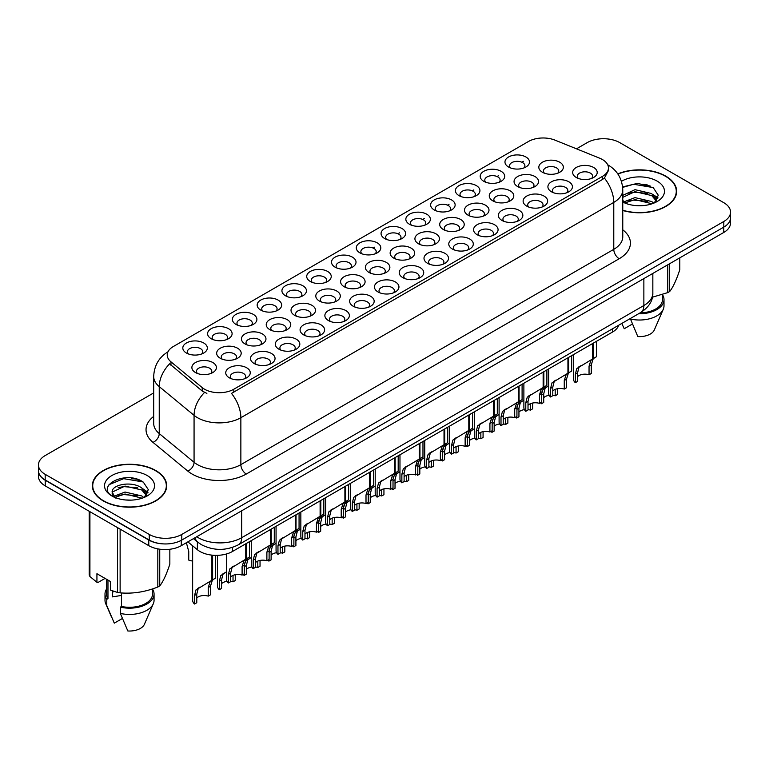 <?xml version="1.0" encoding="UTF-8"?>
<svg xmlns="http://www.w3.org/2000/svg" width="769" height="769" viewBox="0 0 769 769"><rect width="100%" height="100%" fill="white"/><g stroke="black" fill="none" stroke-linecap="round" stroke-linejoin="round"><path stroke-width="1.15" d="M285.52 295.777L285.52 295.777A12.266 7.084 180 0 1 285.52 285.76A12.266 7.084 180 0 1 302.871 285.76A12.266 7.084 180 0 1 302.871 295.777A12.266 7.084 180 0 1 285.52 295.777M300.862 296.719A7.661 4.422 0 0 0 301.861 294.527A7.661 4.422 0 0 0 299.622 291.393A7.661 4.422 0 0 0 291.259 290.432A7.661 4.422 0 0 0 286.529 294.527A7.661 4.422 0 0 0 287.539 296.719M260.739 310.08L260.739 310.08A12.266 7.084 180 0 1 260.739 300.073A12.266 7.084 180 0 1 278.09 300.073A12.266 7.084 180 0 1 278.09 310.08A12.266 7.084 180 0 1 260.739 310.08M276.071 311.022A7.661 4.422 0 0 0 277.08 308.83A7.661 4.422 0 0 0 274.831 305.706A7.661 4.422 0 0 0 266.478 304.745A7.661 4.422 0 0 0 261.748 308.83A7.661 4.422 0 0 0 262.758 311.022M235.958 324.393L235.958 324.393A12.266 7.084 180 0 1 235.958 314.377A12.266 7.084 180 0 1 253.309 314.377A12.266 7.084 180 0 1 253.309 324.393A12.266 7.084 180 0 1 235.958 324.393M251.29 325.335A7.661 4.422 0 0 0 252.299 323.143A7.661 4.422 0 0 0 250.05 320.01A7.661 4.422 0 0 0 241.697 319.048A7.661 4.422 0 0 0 236.967 323.143A7.661 4.422 0 0 0 237.977 325.335M310.311 281.473L310.311 281.473A12.266 7.084 180 0 1 310.311 271.457A12.266 7.084 180 0 1 327.652 271.457A12.266 7.084 180 0 1 327.652 281.473A12.266 7.084 180 0 1 310.311 281.473M325.643 282.406A7.661 4.422 0 0 0 326.642 280.214A7.661 4.422 0 0 0 324.403 277.09A7.661 4.422 0 0 0 316.049 276.129A7.661 4.422 0 0 0 311.31 280.214A7.661 4.422 0 0 0 312.32 282.406M335.092 267.16L335.092 267.16A12.266 7.084 180 0 1 335.092 257.144A12.266 7.084 180 0 1 352.433 257.144A12.266 7.084 180 0 1 352.433 267.16A12.266 7.084 180 0 1 335.092 267.16M350.424 268.102A7.661 4.422 0 0 0 351.423 265.911A7.661 4.422 0 0 0 349.184 262.777A7.661 4.422 0 0 0 340.83 261.825A7.661 4.422 0 0 0 336.091 265.911A7.661 4.422 0 0 0 337.101 268.102M211.177 338.696L211.177 338.696A12.266 7.084 180 0 1 211.177 328.69A12.266 7.084 180 0 1 228.528 328.69A12.266 7.084 180 0 1 228.528 338.696A12.266 7.084 180 0 1 211.177 338.696M226.509 339.638A7.661 4.422 0 0 0 227.518 337.447A7.661 4.422 0 0 0 225.269 334.323A7.661 4.422 0 0 0 216.916 333.362A7.661 4.422 0 0 0 212.186 337.447A7.661 4.422 0 0 0 213.186 339.638M359.873 252.857L359.873 252.857A12.266 7.084 180 0 1 359.873 242.841A12.266 7.084 180 0 1 377.214 242.841A12.266 7.084 180 0 1 377.214 252.857A12.266 7.084 180 0 1 359.873 252.857M375.205 253.789A7.661 4.422 0 0 0 376.204 251.598A7.661 4.422 0 0 0 373.965 248.474A7.661 4.422 0 0 0 365.611 247.512A7.661 4.422 0 0 0 360.872 251.598A7.661 4.422 0 0 0 361.882 253.789M384.654 238.544L384.654 238.544A12.266 7.084 180 0 1 384.654 228.528A12.266 7.084 180 0 1 401.995 228.528A12.266 7.084 180 0 1 401.995 238.544A12.266 7.084 180 0 1 384.654 238.544M399.986 239.486A7.661 4.422 0 0 0 400.985 237.294A7.661 4.422 0 0 0 398.746 234.161A7.661 4.422 0 0 0 390.392 233.209A7.661 4.422 0 0 0 385.663 237.294A7.661 4.422 0 0 0 386.663 239.486M409.435 224.24L409.435 224.24A12.266 7.084 180 0 1 409.435 214.224A12.266 7.084 180 0 1 426.776 214.224A12.266 7.084 180 0 1 426.776 224.24A12.266 7.084 180 0 1 409.435 224.24M424.767 225.173A7.661 4.422 0 0 0 425.776 222.991A7.661 4.422 0 0 0 423.527 219.857A7.661 4.422 0 0 0 415.173 218.896A7.661 4.422 0 0 0 410.444 222.991A7.661 4.422 0 0 0 411.444 225.173M434.216 209.927L434.216 209.927A12.266 7.084 180 0 1 434.216 199.921A12.266 7.084 180 0 1 451.557 199.921A12.266 7.084 180 0 1 451.557 209.927A12.266 7.084 180 0 1 434.216 209.927M449.548 210.869A7.661 4.422 0 0 0 450.557 208.678A7.661 4.422 0 0 0 448.308 205.554A7.661 4.422 0 0 0 439.955 204.592A7.661 4.422 0 0 0 435.225 208.678A7.661 4.422 0 0 0 436.225 210.869M458.997 195.624L458.997 195.624A12.266 7.084 180 0 1 458.997 185.608A12.266 7.084 180 0 1 476.338 185.608A12.266 7.084 180 0 1 476.347 195.624A12.266 7.084 180 0 1 458.997 195.624M474.329 196.566A7.661 4.422 0 0 0 475.338 194.374A7.661 4.422 0 0 0 473.089 191.241A7.661 4.422 0 0 0 464.736 190.279A7.661 4.422 0 0 0 460.006 194.374A7.661 4.422 0 0 0 461.006 196.566M483.778 181.311L483.778 181.311A12.266 7.084 180 0 1 483.778 171.304A12.266 7.084 180 0 1 501.128 171.304A12.266 7.084 180 0 1 501.128 181.311A12.266 7.084 180 0 1 483.778 181.311M499.11 182.253A7.661 4.422 0 0 0 500.119 180.061A7.661 4.422 0 0 0 497.87 176.937A7.661 4.422 0 0 0 489.517 175.976A7.661 4.422 0 0 0 484.787 180.061A7.661 4.422 0 0 0 485.787 182.253M508.559 167.008L508.559 167.008A12.266 7.084 180 0 1 508.559 156.991A12.266 7.084 180 0 1 525.909 156.991A12.266 7.084 180 0 1 525.909 167.008A12.266 7.084 180 0 1 508.559 167.008M523.891 167.95A7.661 4.422 0 0 0 524.9 165.758A7.661 4.422 0 0 0 522.651 162.624A7.661 4.422 0 0 0 514.298 161.663A7.661 4.422 0 0 0 509.568 165.758A7.661 4.422 0 0 0 510.578 167.95M186.396 353.009L186.396 353.009A12.266 7.084 180 0 1 186.396 342.993A12.266 7.084 180 0 1 203.747 342.993A12.266 7.084 180 0 1 203.747 353.009A12.266 7.084 180 0 1 186.396 353.009M201.728 353.942A7.661 4.422 0 0 0 202.737 351.76A7.661 4.422 0 0 0 200.488 348.626A7.661 4.422 0 0 0 192.135 347.665A7.661 4.422 0 0 0 187.405 351.76A7.661 4.422 0 0 0 188.405 353.942M269.813 329.632L269.813 329.632A12.266 7.084 180 0 1 269.813 319.616A12.266 7.084 180 0 1 287.164 319.616A12.266 7.084 180 0 1 287.164 329.632A12.266 7.084 180 0 1 269.813 329.632M285.145 330.574A7.661 4.422 0 0 0 286.155 328.382A7.661 4.422 0 0 0 283.905 325.249A7.661 4.422 0 0 0 275.552 324.287A7.661 4.422 0 0 0 270.823 328.382A7.661 4.422 0 0 0 271.832 330.574M344.166 286.712L344.166 286.712A12.266 7.084 180 0 1 344.166 276.696A12.266 7.084 180 0 1 361.507 276.696A12.266 7.084 180 0 1 361.507 286.712A12.266 7.084 180 0 1 344.166 286.712M359.498 287.644A7.661 4.422 0 0 0 360.498 285.453A7.661 4.422 0 0 0 358.258 282.329A7.661 4.422 0 0 0 349.905 281.367A7.661 4.422 0 0 0 345.166 285.453A7.661 4.422 0 0 0 346.175 287.644M294.594 315.319L294.594 315.319A12.266 7.084 180 0 1 294.594 305.312A12.266 7.084 180 0 1 311.945 305.312A12.266 7.084 180 0 1 311.945 315.319A12.266 7.084 180 0 1 294.594 315.319M309.936 316.261A7.661 4.422 0 0 0 310.936 314.069A7.661 4.422 0 0 0 308.686 310.945A7.661 4.422 0 0 0 300.333 309.984A7.661 4.422 0 0 0 295.604 314.069A7.661 4.422 0 0 0 296.613 316.261M368.947 272.399L368.947 272.399A12.266 7.084 180 0 1 368.947 262.383A12.266 7.084 180 0 1 386.288 262.383A12.266 7.084 180 0 1 386.288 272.399A12.266 7.084 180 0 1 368.947 272.399M384.279 273.341A7.661 4.422 0 0 0 385.279 271.149A7.661 4.422 0 0 0 383.039 268.016A7.661 4.422 0 0 0 374.686 267.064A7.661 4.422 0 0 0 369.947 271.149A7.661 4.422 0 0 0 370.956 273.341M245.032 343.935L245.032 343.935A12.266 7.084 180 0 1 245.032 333.929A12.266 7.084 180 0 1 262.383 333.929A12.266 7.084 180 0 1 262.383 343.935A12.266 7.084 180 0 1 245.032 343.935M260.364 344.877A7.661 4.422 0 0 0 261.373 342.686A7.661 4.422 0 0 0 259.124 339.562A7.661 4.422 0 0 0 250.771 338.6A7.661 4.422 0 0 0 246.042 342.686A7.661 4.422 0 0 0 247.041 344.877M220.251 358.248L220.251 358.248A12.266 7.084 180 0 1 220.251 348.232A12.266 7.084 180 0 1 237.602 348.232A12.266 7.084 180 0 1 237.602 358.248A12.266 7.084 180 0 1 220.251 358.248M235.583 359.181A7.661 4.422 0 0 0 236.592 356.999A7.661 4.422 0 0 0 234.343 353.865A7.661 4.422 0 0 0 225.99 352.904A7.661 4.422 0 0 0 221.261 356.999A7.661 4.422 0 0 0 222.26 359.181M319.375 301.015L319.375 301.015A12.266 7.084 180 0 1 319.375 290.999A12.266 7.084 180 0 1 336.726 290.999A12.266 7.084 180 0 1 336.726 301.015A12.266 7.084 180 0 1 319.375 301.015M334.717 301.957A7.661 4.422 0 0 0 335.717 299.766A7.661 4.422 0 0 0 333.477 296.632A7.661 4.422 0 0 0 325.124 295.671A7.661 4.422 0 0 0 320.385 299.766A7.661 4.422 0 0 0 321.394 301.957M393.728 258.096L393.728 258.096A12.266 7.084 180 0 1 393.728 248.079A12.266 7.084 180 0 1 411.069 248.079A12.266 7.084 180 0 1 411.069 258.096A12.266 7.084 180 0 1 393.728 258.096M409.06 259.028A7.661 4.422 0 0 0 410.06 256.836A7.661 4.422 0 0 0 407.82 253.712A7.661 4.422 0 0 0 399.467 252.751A7.661 4.422 0 0 0 394.728 256.836A7.661 4.422 0 0 0 395.737 259.028M418.509 243.783L418.509 243.783A12.266 7.084 180 0 1 418.509 233.766A12.266 7.084 180 0 1 435.85 233.766A12.266 7.084 180 0 1 435.85 243.783A12.266 7.084 180 0 1 418.509 243.783M433.841 244.725A7.661 4.422 0 0 0 434.841 242.533A7.661 4.422 0 0 0 432.601 239.399A7.661 4.422 0 0 0 424.248 238.448A7.661 4.422 0 0 0 419.518 242.533A7.661 4.422 0 0 0 420.518 244.725M443.29 229.479L443.29 229.479A12.266 7.084 180 0 1 443.29 219.463A12.266 7.084 180 0 1 460.631 219.463A12.266 7.084 180 0 1 460.631 229.479A12.266 7.084 180 0 1 443.29 229.479M458.622 230.412A7.661 4.422 0 0 0 459.631 228.23A7.661 4.422 0 0 0 457.382 225.096A7.661 4.422 0 0 0 449.029 224.135A7.661 4.422 0 0 0 444.299 228.23A7.661 4.422 0 0 0 445.299 230.412M468.071 215.166L468.071 215.166A12.266 7.084 180 0 1 468.071 205.16A12.266 7.084 180 0 1 485.412 205.16A12.266 7.084 180 0 1 485.412 215.166A12.266 7.084 180 0 1 468.071 215.166M483.403 216.108A7.661 4.422 0 0 0 484.412 213.917A7.661 4.422 0 0 0 482.163 210.793A7.661 4.422 0 0 0 473.81 209.831A7.661 4.422 0 0 0 469.08 213.917A7.661 4.422 0 0 0 470.08 216.108M492.852 200.863L492.852 200.863A12.266 7.084 180 0 1 492.852 190.847A12.266 7.084 180 0 1 510.203 190.847A12.266 7.084 180 0 1 510.203 200.863A12.266 7.084 180 0 1 492.852 200.863M508.184 201.805A7.661 4.422 0 0 0 509.193 199.613A7.661 4.422 0 0 0 506.944 196.48A7.661 4.422 0 0 0 498.591 195.518A7.661 4.422 0 0 0 493.861 199.613A7.661 4.422 0 0 0 494.861 201.805M517.633 186.55L517.633 186.55A12.266 7.084 180 0 1 517.633 176.543A12.266 7.084 180 0 1 534.984 176.543A12.266 7.084 180 0 1 534.984 186.55A12.266 7.084 180 0 1 517.633 186.55M532.965 187.492A7.661 4.422 0 0 0 533.974 185.3A7.661 4.422 0 0 0 531.725 182.176A7.661 4.422 0 0 0 523.372 181.215A7.661 4.422 0 0 0 518.642 185.3A7.661 4.422 0 0 0 519.642 187.492M542.414 172.246L542.414 172.246A12.266 7.084 180 0 1 542.414 162.23A12.266 7.084 180 0 1 559.765 162.23A12.266 7.084 180 0 1 559.765 172.246A12.266 7.084 180 0 1 542.414 172.246M557.746 173.188A7.661 4.422 0 0 0 558.755 170.997A7.661 4.422 0 0 0 556.506 167.863A7.661 4.422 0 0 0 548.153 166.902A7.661 4.422 0 0 0 543.423 170.997A7.661 4.422 0 0 0 544.433 173.188M195.47 372.552L195.47 372.552A12.266 7.084 180 0 1 195.47 362.535A12.266 7.084 180 0 1 212.811 362.535A12.266 7.084 180 0 1 212.811 372.552A12.266 7.084 180 0 1 195.47 372.552M210.802 373.494A7.661 4.422 0 0 0 211.811 371.302A7.661 4.422 0 0 0 209.562 368.168A7.661 4.422 0 0 0 201.209 367.217A7.661 4.422 0 0 0 196.48 371.302A7.661 4.422 0 0 0 197.479 373.494M254.106 363.487L254.106 363.487A12.266 7.084 180 0 1 254.106 353.471A12.266 7.084 180 0 1 271.457 353.471A12.266 7.084 180 0 1 271.457 363.487A12.266 7.084 180 0 1 254.106 363.487M269.438 364.419A7.661 4.422 0 0 0 270.448 362.237A7.661 4.422 0 0 0 268.198 359.104A7.661 4.422 0 0 0 259.845 358.143A7.661 4.422 0 0 0 255.116 362.237A7.661 4.422 0 0 0 256.115 364.419M278.887 349.174L278.887 349.174A12.266 7.084 180 0 1 278.887 339.167A12.266 7.084 180 0 1 296.238 339.167A12.266 7.084 180 0 1 296.238 349.174A12.266 7.084 180 0 1 278.887 349.174M294.219 350.116A7.661 4.422 0 0 0 295.229 347.924A7.661 4.422 0 0 0 292.979 344.8A7.661 4.422 0 0 0 284.626 343.839A7.661 4.422 0 0 0 279.897 347.924A7.661 4.422 0 0 0 280.906 350.116M303.668 334.871L303.668 334.871A12.266 7.084 180 0 1 303.668 324.854A12.266 7.084 180 0 1 321.019 324.854A12.266 7.084 180 0 1 321.019 334.871A12.266 7.084 180 0 1 303.668 334.871M319 335.813A7.661 4.422 0 0 0 320.01 333.621A7.661 4.422 0 0 0 317.76 330.487A7.661 4.422 0 0 0 309.407 329.526A7.661 4.422 0 0 0 304.678 333.621A7.661 4.422 0 0 0 305.687 335.813M328.45 320.558L328.45 320.558A12.266 7.084 180 0 1 328.45 310.551A12.266 7.084 180 0 1 345.8 310.551A12.266 7.084 180 0 1 345.8 320.558A12.266 7.084 180 0 1 328.45 320.558M343.791 321.5A7.661 4.422 0 0 0 344.791 319.308A7.661 4.422 0 0 0 342.551 316.184A7.661 4.422 0 0 0 334.188 315.223A7.661 4.422 0 0 0 329.459 319.308A7.661 4.422 0 0 0 330.468 321.5M353.24 306.254A12.266 7.084 180 0 1 353.231 306.254A12.266 7.084 180 0 1 353.24 296.238A12.266 7.084 180 0 1 370.581 296.238A12.266 7.084 180 0 1 370.581 306.254A12.266 7.084 180 0 1 353.24 306.254M368.572 307.196A7.661 4.422 0 0 0 369.572 305.005A7.661 4.422 0 0 0 367.332 301.871A7.661 4.422 0 0 0 358.979 300.91A7.661 4.422 0 0 0 354.24 305.005A7.661 4.422 0 0 0 355.249 307.196M378.021 291.951L378.021 291.951A12.266 7.084 180 0 1 378.021 281.935A12.266 7.084 180 0 1 395.362 281.935A12.266 7.084 180 0 1 395.362 291.951A12.266 7.084 180 0 1 378.021 291.951M393.353 292.883A7.661 4.422 0 0 0 394.353 290.692A7.661 4.422 0 0 0 392.113 287.568A7.661 4.422 0 0 0 383.76 286.606A7.661 4.422 0 0 0 379.021 290.692A7.661 4.422 0 0 0 380.03 292.883M402.802 277.638L402.802 277.638A12.266 7.084 180 0 1 402.802 267.622A12.266 7.084 180 0 1 420.143 267.622A12.266 7.084 180 0 1 420.143 277.638A12.266 7.084 180 0 1 402.802 277.638M418.134 278.58A7.661 4.422 0 0 0 419.134 276.388A7.661 4.422 0 0 0 416.894 273.255A7.661 4.422 0 0 0 408.541 272.303A7.661 4.422 0 0 0 403.802 276.388A7.661 4.422 0 0 0 404.811 278.58M427.583 263.334L427.583 263.334A12.266 7.084 180 0 1 427.583 253.318A12.266 7.084 180 0 1 444.924 253.318A12.266 7.084 180 0 1 444.924 263.334A12.266 7.084 180 0 1 427.583 263.334M442.915 264.267A7.661 4.422 0 0 0 443.915 262.075A7.661 4.422 0 0 0 441.675 258.951A7.661 4.422 0 0 0 433.322 257.99A7.661 4.422 0 0 0 428.593 262.075A7.661 4.422 0 0 0 429.592 264.267M452.364 249.021L452.364 249.021A12.266 7.084 180 0 1 452.364 239.005A12.266 7.084 180 0 1 469.705 239.005A12.266 7.084 180 0 1 469.705 249.021A12.266 7.084 180 0 1 452.364 249.021M467.696 249.963A7.661 4.422 0 0 0 468.706 247.772A7.661 4.422 0 0 0 466.456 244.638A7.661 4.422 0 0 0 458.103 243.686A7.661 4.422 0 0 0 453.374 247.772A7.661 4.422 0 0 0 454.373 249.963M477.145 234.718L477.145 234.718A12.266 7.084 180 0 1 477.145 224.702A12.266 7.084 180 0 1 494.486 224.702A12.266 7.084 180 0 1 494.486 234.718A12.266 7.084 180 0 1 477.145 234.718M492.477 235.65A7.661 4.422 0 0 0 493.487 233.468A7.661 4.422 0 0 0 491.237 230.335A7.661 4.422 0 0 0 482.884 229.373A7.661 4.422 0 0 0 478.155 233.468A7.661 4.422 0 0 0 479.154 235.65M501.926 220.405L501.926 220.405A12.266 7.084 180 0 1 501.926 210.398A12.266 7.084 180 0 1 519.267 210.398A12.266 7.084 180 0 1 519.267 220.405A12.266 7.084 180 0 1 501.926 220.405M517.258 221.347A7.661 4.422 0 0 0 518.268 219.155A7.661 4.422 0 0 0 516.018 216.031A7.661 4.422 0 0 0 507.665 215.07A7.661 4.422 0 0 0 502.936 219.155A7.661 4.422 0 0 0 503.935 221.347M526.707 206.102L526.707 206.102A12.266 7.084 180 0 1 526.707 196.085A12.266 7.084 180 0 1 544.058 196.085A12.266 7.084 180 0 1 544.058 206.102A12.266 7.084 180 0 1 526.707 206.102M542.039 207.044A7.661 4.422 0 0 0 543.049 204.852A7.661 4.422 0 0 0 540.799 201.718A7.661 4.422 0 0 0 532.446 200.757A7.661 4.422 0 0 0 527.717 204.852A7.661 4.422 0 0 0 528.716 207.044M551.488 191.789L551.488 191.789A12.266 7.084 180 0 1 551.488 181.782A12.266 7.084 180 0 1 568.839 181.782A12.266 7.084 180 0 1 568.839 191.789A12.266 7.084 180 0 1 551.488 191.789M566.82 192.731A7.661 4.422 0 0 0 567.83 190.539A7.661 4.422 0 0 0 565.58 187.415A7.661 4.422 0 0 0 557.227 186.454A7.661 4.422 0 0 0 552.498 190.539A7.661 4.422 0 0 0 553.507 192.731M576.269 177.485L576.269 177.485A12.266 7.084 180 0 1 576.269 167.469A12.266 7.084 180 0 1 593.62 167.469A12.266 7.084 180 0 1 593.62 177.485A12.266 7.084 180 0 1 576.269 177.485M591.601 178.427A7.661 4.422 0 0 0 592.611 176.236A7.661 4.422 0 0 0 590.361 173.102A7.661 4.422 0 0 0 582.008 172.141A7.661 4.422 0 0 0 577.279 176.236A7.661 4.422 0 0 0 578.288 178.427M229.325 377.79L229.325 377.79A12.266 7.084 180 0 1 229.325 367.774A12.266 7.084 180 0 1 246.666 367.774A12.266 7.084 180 0 1 246.676 377.79A12.266 7.084 180 0 1 229.325 377.79M244.657 378.733A7.661 4.422 0 0 0 245.667 376.541A7.661 4.422 0 0 0 243.417 373.407A7.661 4.422 0 0 0 235.064 372.456A7.661 4.422 0 0 0 230.335 376.541A7.661 4.422 0 0 0 231.334 378.733M599.637 158.183A20.696 11.948 180 0 1 602.396 159.519A20.696 11.948 180 0 1 608.462 167.969A20.696 11.948 180 0 1 602.396 176.418L233.814 389.22A20.696 11.948 180 0 1 202.228 387.624L170.978 361.853A20.696 11.948 180 0 1 167.229 354.999A20.696 11.948 180 0 1 173.294 346.55L528.495 141.477A20.696 11.948 180 0 1 555.007 140.141L599.637 158.183M618.757 325.191A22.993 13.275 180 0 1 612.412 332.121L232.469 551.479A22.993 13.275 180 0 1 197.373 549.71L187.867 541.866M622.765 210.495A37.181 21.465 0 0 0 676.653 191.318A37.181 21.465 0 0 0 665.762 176.139A37.181 21.465 0 0 0 617.786 173.881M155.819 470.551A37.181 21.465 0 0 0 115.302 465.899A37.181 21.465 0 0 0 92.347 485.729A37.181 21.465 0 0 0 103.238 500.907A37.181 21.465 0 0 0 143.755 505.56A37.181 21.465 0 0 0 166.7 485.729A37.181 21.465 0 0 0 155.819 470.551M92.732 487.671A37.181 21.465 0 0 0 92.607 488.238M608.462 167.969L608.462 170.507L604.405 178.081L602.396 179.542L231.488 393.392A26.828 15.486 60 0 1 240.86 417.702A30.664 17.706 180 0 1 197.498 417.702A30.664 17.706 180 0 1 194.067 415.337L159.241 386.624A30.664 17.706 180 0 1 153.694 376.464L153.694 423.411A30.664 17.706 0 0 0 159.241 433.562L194.067 462.275A30.664 17.706 0 0 0 197.498 464.639A30.664 17.706 0 0 0 240.86 464.639L613.777 249.339A30.664 17.706 0 0 0 622.765 236.823L622.765 189.876A30.664 17.706 180 0 1 613.777 202.391A26.828 15.486 -120 0 0 604.405 178.081M153.694 392.921L45.188 455.565A22.993 13.275 0 0 0 38.45 464.957L38.45 470.59A22.993 13.275 0 0 0 45.188 479.971L149.253 540.059A22.993 13.275 0 0 0 181.782 540.059L723.812 227.115A22.993 13.275 0 0 0 730.55 217.733L730.55 212.1A22.993 13.275 0 0 0 723.812 202.708L619.747 142.621A22.993 13.275 0 0 0 587.218 142.621L576.481 148.821M206.871 393.392L202.228 391.037L169.584 363.852A26.828 17.947 129.5 0 0 159.241 386.624L159.241 433.562A7.661 5.123 -50.5 0 1 152.964 442.358A38.325 22.128 180 0 1 153.694 416.394M38.45 464.957A22.993 13.275 0 0 0 45.188 474.338L149.253 534.426A22.993 13.275 0 0 0 181.782 534.426L723.812 221.482A22.993 13.275 0 0 0 730.55 212.1M166.45 488.238A37.181 21.465 0 0 0 166.325 487.671M676.393 193.826A37.181 21.465 0 0 0 676.268 193.25M140.227 480.414A30.664 17.706 0 0 0 137.93 479.971M650.17 185.992A30.664 17.706 0 0 0 647.873 185.56M38.508 471.503L38.508 476.501A22.993 13.275 0 0 0 45.236 485.893L148.773 545.663A22.993 13.275 0 0 0 181.292 545.663L723.764 232.469A22.993 13.275 0 0 0 730.492 223.077L730.492 218.646M38.623 472.195A22.993 13.275 0 0 0 45.236 480.26L148.773 540.03A22.993 13.275 0 0 0 162.73 543.856M226.499 553.959L226.499 579.326A11.497 6.642 180 0 0 228.403 582.989L228.403 574.405L229.864 568.829L245.763 559.188L245.763 543.798M246.474 543.395L246.474 558.775L247.522 558.179L246.128 559.438L244.331 565.205L244.331 573.789L242.1 575.077L242.1 566.493L243.965 560.697L246.426 558.803M249.492 541.645L249.492 557.035L246.474 558.775M233.776 566.109L231.556 567.397L233.776 566.109L232.036 567.58L230.633 573.116L230.633 581.7L228.403 582.989M242.1 575.077A8.43 4.864 0 0 0 230.633 576.961M192.644 545.807L192.644 600.378A11.497 6.642 180 0 0 194.547 604.03L194.547 595.446L196.008 589.881L211.908 580.239L211.908 555.131M212.619 555.208L212.619 579.826L213.667 579.22L212.273 580.489L210.475 586.257L210.475 594.841L208.245 596.129L208.245 587.545L210.11 581.739L212.571 579.855M215.637 555.362L215.637 578.086L212.619 579.826M199.921 587.16L197.7 588.439L199.921 587.16L198.181 588.631L196.777 594.158L196.777 602.742L194.547 604.03M208.245 596.129A8.43 4.864 0 0 0 196.777 598.013M186.377 542.722L188.741 551.498L188.741 560.082A11.497 6.642 180 0 0 192.644 561.034M622.765 210.245A36.797 21.244 0 0 0 676.268 191.318A36.797 21.244 0 0 0 665.493 176.293A36.797 21.244 0 0 0 617.93 174.092M635.29 205.544L641.125 205.717M623.832 201.882L634.992 197.623L651.728 201.536L653.756 203.16M624.851 202.949L634.992 199.604L652.093 203.775M622.765 200.219L625.014 203.083M622.765 195.374L634.992 189.674L651.728 193.586L656.707 200.459M622.765 197.354L634.992 191.654L651.728 195.576L656.313 200.978M622.765 202.045A24.992 14.428 0 0 0 657.149 201.526A24.992 14.428 0 0 0 657.149 181.119A24.992 14.428 0 0 0 621.429 181.33M654.342 202.92L658.264 195.23L653.304 187.761L637.77 183.301L622.611 186.925M652.41 297.199L667.771 292.604A41.391 23.897 0 0 0 669.684 291.499C673.038 287.308 676.403 280.051 679.786 269.736L679.786 257.855M630.282 318.539L637.789 336.562A15.332 8.853 0 0 0 654.352 329.911L663.272 309.292A24.531 14.159 0 0 0 664.003 305.86L664.003 299.593A24.531 14.159 0 0 0 662.474 294.671M630.282 318.991A24.531 14.159 0 0 0 663.272 309.292M638.578 313.752A24.531 14.159 0 0 0 664.003 299.593M640.096 312.868A22.993 13.275 0 0 0 662.474 299.593L662.474 294.498M669.684 263.69L669.684 291.499M667.771 292.604L667.771 264.796M621.881 323.614L624.236 328.738L632.32 324.066M622.65 187.405L633.627 184.252L652.968 187.54M628.119 193.192L633.627 192.202L647.431 193.384M654.996 196.604L657.716 198.613M628.119 201.142L633.627 200.142L647.431 201.334M652.919 194.461L657.985 197.854M103.507 500.754A36.797 21.244 0 0 0 143.611 505.358A36.797 21.244 0 0 0 166.325 485.729A36.797 21.244 0 0 0 155.54 470.715A36.797 21.244 0 0 0 115.446 466.11A36.797 21.244 0 0 0 92.732 485.729A36.797 21.244 0 0 0 103.507 500.754M113.418 591.217A17.331 10.007 0 0 0 112.543 592.918M112.543 590.9L112.543 596.879L121.521 595.417M125.337 499.956L131.182 500.129M113.879 496.293L125.039 492.035L141.784 495.947L143.803 497.572M114.908 497.36L125.039 494.025L142.15 498.187M112.197 492.093L115.062 497.505M112.226 492.602C110.409 484.903 131.528 480.346 141.784 487.998L146.754 494.88M112.312 493.112L112.783 491.824L125.039 486.075L141.784 489.988L146.37 495.39M144.399 497.332L148.311 489.642L143.361 482.182C125.828 469.571 94.664 486.181 112.659 496.37L113.543 496.918M147.196 475.53A24.992 14.428 0 0 0 111.851 475.53A24.992 14.428 0 0 0 111.851 495.938A24.992 14.428 0 0 0 147.196 495.938A24.992 14.428 0 0 0 147.196 475.53M105.065 578.403L98.192 582.373L96.932 582.287L96.932 573.712L110.486 581.537L110.486 590.111L117.513 592.447A41.391 23.897 0 0 0 120.127 592.851C132.643 593.947 145.206 592.005 157.818 587.016A41.391 23.897 0 0 0 159.741 585.911C163.095 581.72 166.46 574.462 169.843 564.148L169.843 549.258M121.521 592.947L121.521 606.462L120.339 607.145L120.339 613.402L127.837 630.974A15.332 8.853 0 0 0 144.399 624.322L153.329 603.703A24.531 14.159 0 0 0 154.06 600.272L154.06 594.014A24.531 14.159 0 0 0 152.522 589.083M120.339 613.402A24.531 14.159 0 0 0 153.329 603.703M120.339 607.145A24.531 14.159 0 0 0 154.06 594.014M121.521 606.462A22.993 13.275 0 0 0 152.522 594.014L152.522 588.919M89.214 511.279L89.214 575.001A41.391 23.897 0 0 0 89.915 576.519L96.932 582.287M159.741 549.191L159.741 585.911M157.818 587.016L157.818 548.883M89.915 511.683L89.915 576.519M117.513 592.447L117.513 527.611M120.127 529.13L120.127 592.851M115.446 498.014C112.822 496.457 111.765 494.765 112.274 492.919M106.526 589.083A24.531 14.159 0 0 0 104.997 594.014L104.997 600.272A24.531 14.159 0 0 0 105.728 603.703A24.531 14.159 0 0 0 106.785 605.578L114.293 623.15L122.377 618.487M106.785 605.578L106.785 599.32L107.968 598.638L107.968 580.076M104.997 594.014A24.531 14.159 0 0 0 106.785 599.32M106.526 579.249L106.526 594.014A22.993 13.275 0 0 0 107.968 598.638M108.996 484.691L123.674 478.664L143.024 481.952M118.166 487.613L123.674 486.614L137.488 487.796M145.043 491.026L147.773 493.025M118.166 495.563L123.674 494.563L137.488 495.745M142.967 488.882L148.032 492.266M251.28 540.617L251.28 565.023A11.497 6.642 180 0 0 253.184 568.676L253.184 560.092L254.654 554.526L270.544 544.885L270.544 529.495M271.255 529.082L271.255 544.471L272.303 543.866L270.909 545.134L269.112 550.892L269.112 559.476L266.881 560.764L266.881 552.18L268.746 546.384L271.217 544.5M274.283 527.342L274.283 542.731L271.255 544.471M258.567 551.806L256.337 553.084L258.567 551.806L256.817 553.276L255.414 558.803L255.414 567.387L253.184 568.676M266.881 560.764A8.43 4.864 0 0 0 255.414 562.658M276.061 526.313L276.061 550.719A11.497 6.642 180 0 0 277.965 554.372L277.965 545.788L279.435 540.213L295.334 530.572L295.334 515.182M299.064 513.029L299.064 528.418L293.777 531.466L297.084 529.562L295.69 530.831L293.893 536.589L293.893 545.173L291.662 546.461L291.662 537.877L293.527 532.081L295.998 530.187L296.036 514.778M283.348 537.493L281.118 538.781L283.348 537.493L281.598 538.963L280.195 544.5L280.195 553.084L277.965 554.372M291.662 546.461A8.43 4.864 0 0 0 280.195 548.345M300.842 512L300.842 536.406A11.497 6.642 180 0 0 302.746 540.059L302.746 531.475L304.216 525.909L320.115 516.268L320.115 500.879M320.817 500.465L320.817 515.855L321.865 515.249L320.471 516.518L318.674 522.276L318.674 530.87L316.444 532.158L316.444 523.564L318.308 517.768L320.779 515.884M323.845 498.725L323.845 514.115L320.817 515.855M308.129 523.189L305.899 524.468L308.129 523.189L306.379 524.66L304.976 530.187L304.976 538.771L302.746 540.059M316.444 532.158A8.43 4.864 0 0 0 304.976 534.042M325.623 497.697L325.623 522.103A11.497 6.642 180 0 0 327.527 525.756L327.527 517.172L328.997 511.596L344.897 501.955L344.897 486.566M345.608 486.162L345.608 501.551L346.646 500.946L345.252 502.215L343.455 507.973L343.455 516.557L341.225 517.845L341.225 509.261L343.089 503.464L345.56 501.571M348.626 484.412L348.626 499.802L345.608 501.551M332.91 508.876L330.68 510.164L332.91 508.876L331.16 510.347L329.757 515.884L329.757 524.468L327.527 525.756M341.225 517.845A8.43 4.864 0 0 0 329.757 519.729M217.425 555.353L217.425 586.074A11.497 6.642 180 0 0 219.328 589.727L219.328 581.143L220.799 575.568L226.499 571.819M235.256 574.722L235.256 580.528L233.026 581.816L233.026 575.395M224.702 572.847L222.481 574.135L224.702 572.847L222.962 574.318L221.559 579.855L221.559 588.439L219.328 589.727M233.026 581.816A8.43 4.864 0 0 0 230.633 581.306M227.038 581.326A8.43 4.864 0 0 0 221.559 583.7M244.417 563.812L245.58 561.264L251.28 557.506M260.037 560.418L260.037 566.224L257.807 567.512L257.807 561.091M244.109 573.914L244.109 575.414A11.497 6.642 180 0 1 243.187 574.443M249.492 558.544L247.262 559.822L249.492 558.544L247.743 560.015L246.34 565.542L246.34 574.135L244.109 575.414M257.807 567.512A8.43 4.864 0 0 0 255.414 566.993M251.819 567.022A8.43 4.864 0 0 0 246.34 569.396M269.198 549.508L270.361 546.961L276.061 543.202M284.818 546.115L284.818 551.911L282.588 553.199L282.588 546.788M268.89 559.611L268.89 561.11A11.497 6.642 180 0 1 267.968 560.14M274.273 544.231L272.043 545.519L274.273 544.231L272.524 545.702L271.121 551.238L271.121 559.822L268.89 561.11M282.588 553.199A8.43 4.864 0 0 0 280.195 552.69M276.6 552.709A8.43 4.864 0 0 0 271.121 555.093M293.979 535.195L295.142 532.648L300.842 528.889M309.599 531.802L309.599 537.608L307.369 538.896L307.369 532.475M293.671 545.298L293.671 546.807A11.497 6.642 180 0 1 292.749 545.827M299.054 529.928L296.824 531.216L299.054 529.928L297.305 531.398L295.902 536.935L295.902 545.519L293.671 546.807M307.369 538.896A8.43 4.864 0 0 0 304.976 538.377M301.381 538.406A8.43 4.864 0 0 0 295.902 540.78M350.414 483.384L350.414 507.79A11.497 6.642 180 0 0 352.308 511.443L352.308 502.859L353.778 497.293L369.678 487.652L369.678 472.262M370.389 471.849L370.389 487.238L371.437 486.633L370.043 487.902L368.236 493.669L368.236 502.253L366.006 503.541L366.006 494.957L367.87 489.151L370.341 487.267M373.407 470.109L373.407 485.499L370.389 487.238M357.691 494.573L355.47 495.851L357.691 494.573L355.941 496.043L354.538 501.571L354.538 510.155L352.308 511.443M366.006 503.541A8.43 4.864 0 0 0 354.538 505.425M375.195 469.08L375.195 493.487A11.497 6.642 180 0 0 377.089 497.139L377.089 488.555L378.559 482.98L394.459 473.339L394.459 457.959M395.17 457.545L395.17 472.935L396.218 472.329L394.824 473.598L393.017 479.356L393.017 487.94L390.787 489.228L390.787 480.644L392.651 474.848L395.122 472.964M398.188 455.806L398.188 471.186L395.17 472.935M382.472 480.26L380.251 481.548L382.472 480.26L380.732 481.73L379.319 487.267L379.319 495.851L377.089 497.139M390.787 489.228A8.43 4.864 0 0 0 379.319 491.112M399.976 454.767L399.976 479.174A11.497 6.642 180 0 0 401.87 482.836L401.87 474.242L403.341 468.677L419.24 459.035L419.24 443.646M419.951 443.242L419.951 458.622L420.999 458.016L419.605 459.285L417.807 465.053L417.807 473.637L415.568 474.925L415.568 466.341L417.432 460.544L419.903 458.651M422.969 441.493L422.969 456.882L419.951 458.622M407.253 465.956L405.032 467.235L407.253 465.956L405.513 467.427L404.1 472.954L404.1 481.548L401.87 482.836M415.568 474.925A8.43 4.864 0 0 0 404.1 476.809M424.757 440.464L424.757 464.87A11.497 6.642 180 0 0 426.651 468.523L426.651 459.939L428.122 454.373L444.021 444.732L444.021 429.342M444.732 428.929L444.732 444.319L445.78 443.713L444.386 444.982L442.588 450.74L442.588 459.324L440.358 460.612L440.358 452.028L442.213 446.231L444.684 444.347M447.75 427.189L447.75 442.569L444.732 444.319M432.034 451.643L429.813 452.931L432.034 451.643L430.294 453.114L428.881 458.651L428.881 467.235L426.651 468.523M440.358 460.612A8.43 4.864 0 0 0 428.881 462.505M318.76 520.892L319.923 518.344L325.623 514.586M334.38 517.499L334.38 523.295L332.15 524.583L332.15 518.171M318.453 530.995L318.453 532.494A11.497 6.642 180 0 1 317.539 531.523M323.836 515.624L321.615 516.903L323.836 515.624L322.086 517.085L320.683 522.622L320.683 531.206L318.453 532.494M332.15 524.583A8.43 4.864 0 0 0 329.757 524.074M326.162 524.093A8.43 4.864 0 0 0 320.683 526.477M343.541 506.579L344.704 504.031L350.414 500.273M359.161 503.186L359.161 508.991L356.931 510.28L356.931 503.858M343.234 516.681L343.234 518.191A11.497 6.642 180 0 1 342.32 517.22M348.617 501.311L346.396 502.599L348.617 501.311L346.877 502.782L345.464 508.319L345.464 516.903L343.234 518.191M356.931 510.28A8.43 4.864 0 0 0 354.538 509.76M350.943 509.789A8.43 4.864 0 0 0 345.464 512.164M368.332 492.275L369.485 489.728L375.195 485.97M383.942 488.882L383.942 494.688L381.712 495.967L381.712 489.555M368.015 502.378L368.015 503.878A11.497 6.642 180 0 1 367.101 502.907M373.398 487.008L371.177 488.286L373.398 487.008L371.658 488.478L370.245 494.006L370.245 502.59L368.015 503.878M381.712 495.967A8.43 4.864 0 0 0 379.319 495.457M375.724 495.476A8.43 4.864 0 0 0 370.245 497.86M393.113 477.972L394.266 475.415L399.976 471.657M408.733 474.569L408.733 480.375L406.503 481.663L406.503 475.242M392.796 488.065L392.796 489.574A11.497 6.642 180 0 1 391.882 488.603M398.179 472.695L395.958 473.983L398.179 472.695L396.439 474.165L395.026 479.702L395.026 488.286L392.796 489.574M406.503 481.663A8.43 4.864 0 0 0 404.1 481.154M400.505 481.173A8.43 4.864 0 0 0 395.026 483.547M449.538 426.151L449.538 450.557A11.497 6.642 180 0 0 451.441 454.219L451.441 445.636L452.903 440.06L468.802 430.419L468.802 415.029M469.513 414.626L469.513 430.006L470.561 429.41L469.167 430.669L467.369 436.436L467.369 445.02L465.139 446.308L465.139 437.724L466.994 431.928L469.465 430.034M472.531 412.876L472.531 428.266L469.513 430.006M456.815 437.34L454.594 438.628L456.815 437.34L455.075 438.811L453.672 444.347L453.672 452.931L451.441 454.219M465.139 446.308A8.43 4.864 0 0 0 453.672 448.192M474.319 411.848L474.319 436.254A11.497 6.642 180 0 0 476.222 439.906L476.222 431.322L477.684 425.757L493.583 416.116L493.583 400.726M494.294 400.313L494.294 415.702L495.342 415.097L493.948 416.365L492.15 422.123L492.15 430.707L489.92 431.995L489.92 423.411L491.776 417.615L494.246 415.731M497.312 398.573L497.312 413.962L494.294 415.702M481.596 423.037L479.375 424.315L481.596 423.037L479.856 424.498L478.453 430.034L478.453 438.618L476.222 439.906M489.92 431.995A8.43 4.864 0 0 0 478.453 433.889M499.1 397.544L499.1 421.941A11.497 6.642 180 0 0 501.004 425.603L501.004 417.019L502.465 411.444L518.364 401.803L518.364 386.413M519.075 386.009L519.075 401.399L520.123 400.793L518.729 402.062L516.931 407.82L516.931 416.404L514.701 417.692L514.701 409.108L516.566 403.312L519.027 401.418M522.093 384.26L522.093 399.649L519.075 401.399M506.377 408.724L504.156 410.012L506.377 408.724L504.637 410.194L503.234 415.731L503.234 424.315L501.004 425.603M514.701 417.692A8.43 4.864 0 0 0 503.234 419.576M523.881 383.231L523.881 407.637A11.497 6.642 180 0 0 525.785 411.29L525.785 402.706L527.255 397.14L543.145 387.499L543.145 372.109M543.856 371.696L543.856 387.086L544.904 386.48L543.51 387.749L541.712 393.507L541.712 402.1L539.482 403.389L539.482 394.795L541.347 388.999L543.818 387.115M546.884 369.956L546.884 385.346L543.856 387.086M531.158 394.42L528.937 395.699L531.158 394.42L529.418 395.891L528.015 401.418L528.015 410.002L525.785 411.29M539.482 403.389A8.43 4.864 0 0 0 528.015 405.273M548.662 368.928L548.662 393.334A11.497 6.642 180 0 0 550.566 396.987L550.566 388.403L552.036 382.827L567.935 373.186L567.935 357.796M568.637 357.393L568.637 372.782L569.685 372.177L568.291 373.446L566.493 379.204L566.493 387.787L564.263 389.076L564.263 380.492L566.128 374.695L568.599 372.802M571.665 355.643L571.665 371.033L568.637 372.782M555.949 380.107L553.718 381.395L555.949 380.107L554.199 381.578L552.796 387.115L552.796 395.699L550.566 396.987M564.263 389.076A8.43 4.864 0 0 0 552.796 390.96M573.443 354.615L573.443 379.021A11.497 6.642 180 0 0 575.347 382.674L575.347 374.09L576.817 368.524L592.716 358.883L592.716 343.493M593.418 343.08L593.418 358.469L594.466 357.864L593.072 359.133L591.274 364.9L591.274 373.484L589.044 374.772L589.044 366.188L590.909 360.382L593.38 358.498M596.446 341.34L596.446 356.729L593.418 358.469M580.73 365.804L578.499 367.082L580.73 365.804L578.98 367.274L577.577 372.802L577.577 381.386L575.347 382.674M589.044 374.772A8.43 4.864 0 0 0 577.577 376.656M417.894 463.659L419.047 461.112L424.757 457.353M433.514 460.266L433.514 466.072L431.284 467.36L431.284 460.939M417.577 473.762L417.577 475.261A11.497 6.642 180 0 1 416.663 474.29M422.96 458.391L420.739 459.67L422.96 458.391L421.22 459.862L419.816 465.389L419.816 473.973L417.577 475.261M431.284 467.36A8.43 4.864 0 0 0 428.881 466.841M425.286 466.87A8.43 4.864 0 0 0 419.816 469.244M442.675 449.356L443.828 446.799L449.538 443.05M458.295 445.953L458.295 451.759L456.065 453.047L456.065 446.626M442.367 459.458L442.367 460.958A11.497 6.642 180 0 1 441.444 459.987M447.741 444.078L445.52 445.366L447.741 444.078L446.001 445.549L444.597 451.086L444.597 459.67L442.367 460.958M456.065 453.047A8.43 4.864 0 0 0 453.672 452.537M450.067 452.557A8.43 4.864 0 0 0 444.597 454.931M467.456 435.043L468.609 432.495L474.319 428.737M483.076 431.649L483.076 437.455L480.846 438.743L480.846 432.322M467.148 445.145L467.148 446.645A11.497 6.642 180 0 1 466.225 445.674M472.522 429.775L470.301 431.053L472.522 429.775L470.782 431.246L469.378 436.773L469.378 445.357L467.148 446.645M480.846 438.743A8.43 4.864 0 0 0 478.453 438.224M474.848 438.253A8.43 4.864 0 0 0 469.378 440.627M492.237 420.739L493.39 418.192L499.1 414.433M507.857 417.346L507.857 423.142L505.627 424.43L505.627 418.019M491.929 430.842L491.929 432.341A11.497 6.642 180 0 1 491.007 431.371M497.303 415.462L495.082 416.75L497.303 415.462L495.563 416.933L494.159 422.469L494.159 431.053L491.929 432.341M505.627 424.43A8.43 4.864 0 0 0 503.234 423.921M499.629 423.94A8.43 4.864 0 0 0 494.159 426.324M517.018 406.426L518.181 403.879L523.881 400.12M532.638 403.033L532.638 408.839L530.408 410.127L530.408 403.706M516.71 416.529L516.71 418.038A11.497 6.642 180 0 1 515.788 417.058M522.093 401.158L519.863 402.437L522.093 401.158L520.344 402.629L518.94 408.166L518.94 416.75L516.71 418.038M530.408 410.127A8.43 4.864 0 0 0 528.015 409.608M524.42 409.637A8.43 4.864 0 0 0 518.94 412.011M541.799 392.123L542.962 389.575L548.662 385.817M557.419 388.729L557.419 394.526L555.189 395.814L555.189 389.402M541.491 402.225L541.491 403.725A11.497 6.642 180 0 1 540.569 402.754M546.874 386.855L544.644 388.134L546.874 386.855L545.125 388.316L543.721 393.853L543.721 402.437L541.491 403.725M555.189 395.814A8.43 4.864 0 0 0 552.796 395.304M549.201 395.324A8.43 4.864 0 0 0 543.721 397.708M233.814 389.22L233.814 392.344M202.228 387.624L202.228 391.037M170.978 361.853L170.978 365.265M602.396 176.418L602.396 179.542M612.412 328.853L612.412 332.121M197.373 541.847L197.373 549.71M232.469 547.422L232.469 551.479M246.282 474.031A7.661 4.422 60 0 1 240.86 464.639L240.86 417.702L613.777 202.391L613.777 249.339A7.661 4.422 60 0 0 619.199 258.73L246.282 474.031A38.325 22.128 180 0 1 192.077 474.031A38.325 22.128 180 0 1 187.78 471.07L152.964 442.358M204.516 392.459A26.828 17.947 129.5 0 0 194.067 415.337L194.067 462.275A7.661 5.123 -50.5 0 1 187.78 471.07M373.148 248.07L374.724 247.157M397.929 233.757L399.505 232.853M422.719 219.453L424.286 218.54M447.5 205.14L449.067 204.237M472.281 190.837L473.848 189.924M497.062 176.524L498.629 175.62M521.843 162.221L523.41 161.317M622.765 229.806A38.325 22.128 180 0 1 619.199 258.73M181.782 534.426L181.782 540.059M149.253 534.426L149.253 540.059M723.812 221.482L723.812 227.115M45.188 474.338L45.188 479.971M196.749 536.743A30.664 17.706 0 0 0 198.315 537.714A30.664 17.706 0 0 0 241.677 537.714L643.864 305.514A30.664 17.706 0 0 0 652.843 292.989C653.073 300.602 649.017 307.11 640.692 312.531L238.496 544.731A15.332 8.853 60 0 0 241.677 537.714L241.677 510.799M643.864 278.599L643.864 305.514A15.332 8.853 60 0 1 640.692 312.531M195.115 537.685A15.332 10.257 129.5 0 0 197.681 542.107L193.471 538.627M723.764 232.469L723.764 227.153M181.292 545.663L181.292 540.338M148.773 545.663L148.773 540.03M45.236 485.893L45.236 480.26M242.1 566.493L244.331 565.205M228.403 574.405L230.633 573.116M208.245 587.545L210.475 586.257M194.547 595.446L196.777 594.158M647.162 184.82A30.664 17.706 0 0 0 641.529 184.291M137.218 479.241A30.664 17.706 0 0 0 131.586 478.712M266.881 552.18L269.112 550.892M253.184 560.092L255.414 558.803M291.662 537.877L293.893 536.589M277.965 545.788L280.195 544.5M316.444 523.564L318.674 522.276M302.746 531.475L304.976 530.187M341.225 509.261L343.455 507.973M327.527 517.172L329.757 515.884M219.328 581.143L221.559 579.855M244.331 566.705L246.34 565.542M269.112 552.402L271.121 551.238M293.893 538.089L295.902 536.935M366.006 494.957L368.236 493.669M352.308 502.859L354.538 501.571M390.787 480.644L393.017 479.356M377.089 488.555L379.319 487.267M415.568 466.341L417.807 465.053M401.87 474.242L404.1 472.954M440.358 452.028L442.588 450.74M426.651 459.939L428.881 458.651M318.674 523.785L320.683 522.622M343.455 509.472L345.464 508.319M368.236 495.169L370.245 494.006M393.017 480.856L395.026 479.702M465.139 437.724L467.369 436.436M451.441 445.636L453.672 444.347M489.92 423.411L492.15 422.123M476.222 431.322L478.453 430.034M514.701 409.108L516.931 407.82M501.004 417.019L503.234 415.731M539.482 394.795L541.712 393.507M525.785 402.706L528.015 401.418M564.263 380.492L566.493 379.204M550.566 388.403L552.796 387.115M589.044 366.188L591.274 364.9M575.347 374.09L577.577 372.802M417.807 466.552L419.816 465.389M442.588 452.249L444.597 451.086M467.369 437.936L469.378 436.773M492.15 423.632L494.159 422.469M516.931 409.319L518.94 408.166M541.712 395.016L543.721 393.853M622.765 189.876C622.246 178.85 617.401 170.583 608.221 165.075L607.712 164.787M168.228 351.664C159.058 357.172 154.213 365.438 153.694 376.464M238.496 544.731C226.163 550.931 213.82 550.931 201.488 544.731L197.681 542.107M652.843 292.989L652.843 273.408M676.268 194.394L676.268 191.318M166.325 488.805L166.325 485.729M111.467 616.949L105.728 603.703M92.732 488.805L92.732 485.729"/></g></svg>
